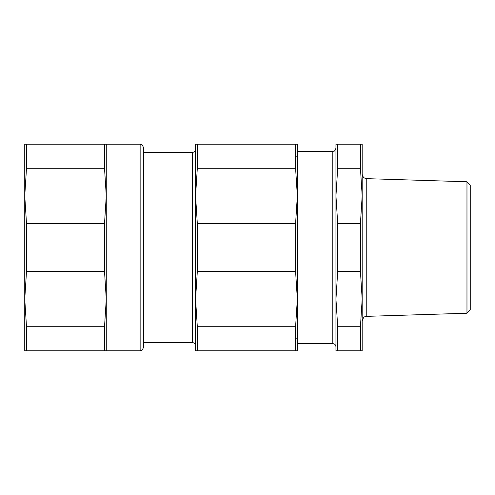 <?xml version="1.0" encoding="UTF-8"?>
<svg xmlns="http://www.w3.org/2000/svg" width="495" height="495" viewBox="0 0 495 495"><rect width="100%" height="100%" fill="white"/><g stroke="black" fill="none" stroke-linecap="round" stroke-linejoin="round"><path stroke-width="0.74" d="M106.276 144.231L106.276 195.865L104.525 168.281L104.525 144.231L140.141 144.231L140.141 350.769C140.927 350.182 141.719 352.075 143.42 347.49L143.42 147.51C141.719 142.925 140.927 144.818 140.141 144.231M106.276 195.865L106.276 350.769L104.525 350.769L104.525 326.719L106.276 299.135L104.525 271.551L104.525 223.449L106.276 195.865M24.75 195.865L24.75 144.231L26.495 144.231L26.495 168.281L24.75 195.865L26.495 223.449L26.495 271.551L24.75 299.135L24.75 195.865M24.75 350.769L24.75 299.135L26.495 326.719L26.495 350.769L24.75 350.769M26.495 326.719L104.525 326.719M104.525 350.769L26.495 350.769M26.495 223.449L104.525 223.449M104.525 271.551L26.495 271.551M104.525 168.281L26.495 168.281M26.495 144.231L104.525 144.231M466.971 313.23L470.25 309.851L470.25 185.149L466.971 181.77L466.971 313.23L366.758 316.342L366.758 178.658L364.765 178.144C364.778 178.163 362.6 177.433 362.179 173.937M297.34 151.891L297.34 343.109L297.86 343.635L297.86 151.365L297.34 151.891M362.179 144.231L362.179 350.769L360.434 350.769L360.434 326.719L362.179 299.135L360.434 271.551L360.434 223.449L362.179 195.865L360.434 168.281L360.434 144.231L362.179 144.231M335.95 346.785L335.95 148.215C334.187 152.763 333.593 150.727 332.801 151.365L332.801 343.635C334.713 343.821 335.765 344.873 335.95 346.785M335.95 195.865L335.95 144.231L337.695 144.231L337.695 168.281L335.95 195.865L337.695 223.449L337.695 271.551L335.95 299.135L337.695 326.719L337.695 350.769L335.95 350.769L335.95 299.135M360.434 350.769L337.695 350.769M360.434 168.281L337.695 168.281M337.695 144.231L360.434 144.231M337.695 326.719L360.434 326.719M360.434 271.551L337.695 271.551M337.695 223.449L360.434 223.449M297.34 144.231L297.34 195.865L295.589 168.281L295.589 144.231L297.34 144.231M297.34 299.135L297.34 350.769L295.589 350.769L295.589 326.719L297.34 299.135L295.589 271.551L295.589 223.449L297.34 195.865M195.562 345.733L195.562 149.267C195.376 151.179 194.325 152.225 192.419 152.417L192.419 342.583C194.325 342.775 195.376 343.821 195.562 345.733M195.562 350.769L195.562 299.135L197.313 326.719L197.313 350.769L195.562 350.769M195.562 195.865L195.562 144.231L197.313 144.231L197.313 168.281L195.562 195.865L197.313 223.449L197.313 271.551L195.562 299.135M197.313 223.449L295.589 223.449M295.589 271.551L197.313 271.551M197.313 326.719L295.589 326.719M295.589 168.281L197.313 168.281M197.313 144.231L295.589 144.231M295.589 350.769L197.313 350.769M106.276 350.769L140.141 350.769M296.814 156.482L297.34 155.956M296.814 338.518L297.34 339.044M297.86 343.635L332.801 343.635M297.86 151.365L332.801 151.365M366.758 316.342L364.728 316.868C364.054 316.577 363.206 317.976 362.179 321.063M466.971 181.77L366.758 178.658M192.419 152.417L143.42 152.417M192.419 342.583L143.42 342.583"/></g></svg>
